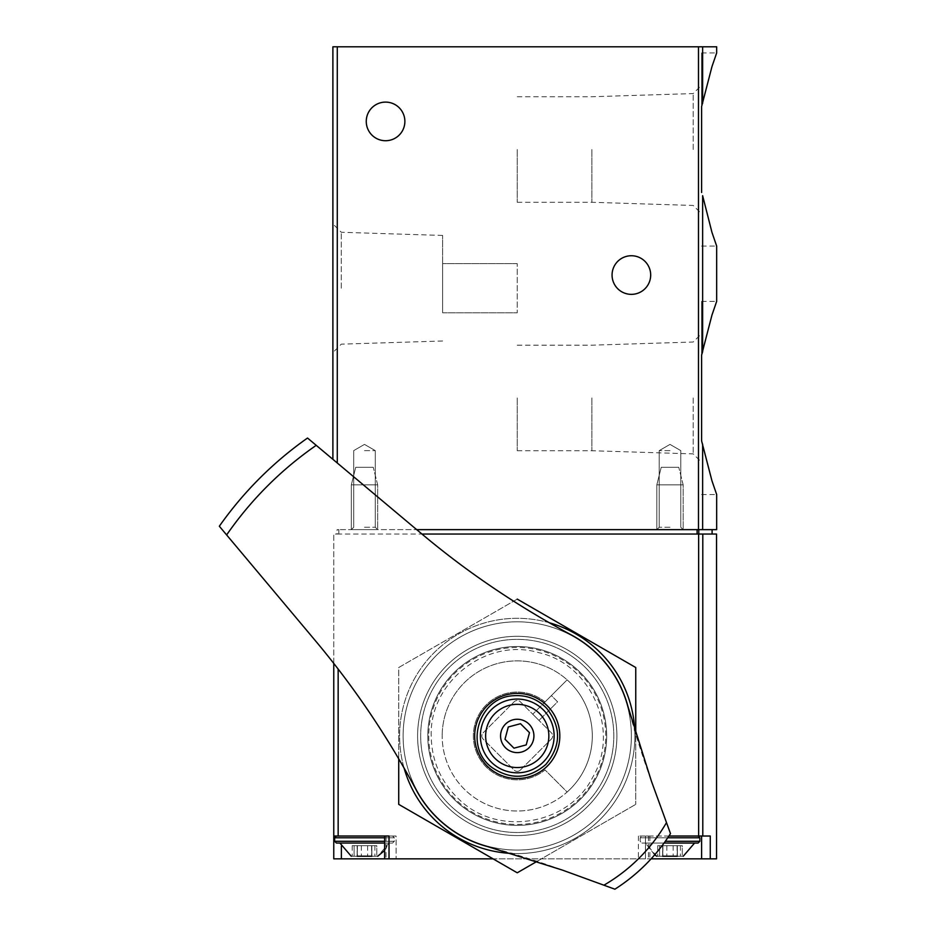 <?xml version="1.0" encoding="UTF-8"?>
<svg xmlns="http://www.w3.org/2000/svg" width="936" height="936" viewBox="0 0 936 936"><rect width="100%" height="100%" fill="white"/><g stroke="black" fill="none" stroke-linecap="round" stroke-linejoin="round"><path stroke-width="0.7" stroke-dasharray="4.68 3.51" d="M701.602 440.914L701.602 301.392L701.602 440.914M416.695 529.636L716.672 529.636M332.888 459.319L332.888 46.8L716.672 46.8M701.602 192.477L701.602 52.942L701.602 192.477M701.602 246.086L716.672 246.086L711.992 232.479M702.632 195.682L702.632 351.784L711.992 314.999M701.602 494.524L716.672 494.524L711.992 480.917M332.888 288.218L332.888 352.568L332.888 288.218M650.684 275.055A19.317 19.317 0 0 1 621.715 291.775A19.317 19.317 0 0 1 621.715 258.324A19.317 19.317 0 0 1 650.684 275.055M404.878 121.423A19.317 19.317 0 0 1 375.909 138.142A19.317 19.317 0 0 1 375.909 104.692A19.317 19.317 0 0 1 404.878 121.423M670 529.636L656.826 529.636L670 529.636M364.49 529.636L377.664 529.636L364.49 529.636M517.245 397.952L517.245 450.731L517.245 397.952M591.868 397.952L591.868 450.731L591.868 397.952M693.202 397.952L693.202 453.901L693.202 397.952M517.245 149.514L517.245 202.293L517.245 149.514M591.868 149.514L591.868 202.293L591.868 149.514M693.202 149.514L693.202 93.577L693.202 149.514M442.623 288.218L442.623 235.439L442.623 288.218M442.623 312.8L442.623 263.636L442.623 312.8L517.245 312.8L442.623 312.8M341.289 288.218L341.289 232.28L341.289 288.218M517.245 263.636L442.623 263.636L517.245 263.636L517.245 312.8L517.245 263.636M364.49 527.26L375.289 527.26L364.49 527.26M364.49 450.625L375.289 450.625L364.49 450.625M670 527.26L659.201 527.26L670 527.26M670 450.625L659.201 450.625L670 450.625M545.021 701.953A43.898 43.898 0 0 0 485.187 705.955A43.898 43.898 0 0 0 485.187 765.929A43.898 43.898 0 0 0 545.021 769.93L567.122 792.032A75.055 75.055 0 0 0 567.122 679.852L545.021 701.953A43.898 43.898 0 0 0 485.187 705.955A43.898 43.898 0 0 0 485.187 765.929A43.898 43.898 0 0 0 545.021 769.93L567.122 792.032A75.055 75.055 0 0 1 442.19 735.942A75.055 75.055 0 0 0 554.779 800.947A75.055 75.055 0 0 0 554.779 670.937A75.055 75.055 0 0 0 442.19 735.942A75.055 75.055 0 0 1 567.122 679.852L545.021 701.953M333.766 663.413L333.766 534.035L338.153 534.035L333.766 534.035L333.766 836.023L396.092 836.023L333.766 836.023L389.025 836.023L384.637 836.023L389.025 836.023L389.025 858.85L645.466 858.85L493.096 858.85M421.925 534.035L716.531 534.035M668.924 836.023L710.272 836.023L638.399 836.023L710.272 836.023L710.272 858.85L716.531 858.85M384.637 836.023L384.637 858.85L396.092 858.85L333.766 858.85M384.637 858.85L389.025 858.85M645.466 858.85L638.399 858.85L649.853 858.85L645.466 858.85L645.466 836.023L649.853 836.023L645.466 836.023L645.466 858.85M701.602 836.023L701.602 858.85L651.105 858.85M701.602 858.85L710.272 858.85M337.1 534.035L712.097 534.035L337.1 534.035L337.1 529.636L338.855 529.636L337.1 529.636L337.1 534.035M697.109 529.636L338.855 529.636L698.782 529.636L697.109 529.636L697.109 534.035M698.782 529.636L712.097 529.636L698.782 529.636L698.782 534.035M683.163 529.636L656.826 529.636L683.163 529.636L656.826 529.636L683.163 529.636L683.163 484.871L656.826 484.871L683.163 484.871L656.826 484.871L683.163 484.871L678.775 467.31L661.214 467.31L678.775 467.31L661.214 467.31L656.826 484.871L656.826 529.636L656.826 484.871L661.214 467.31L678.775 467.31L683.163 484.871L683.163 529.636L680.788 527.26L680.788 450.625L670 444.401L659.201 450.625L659.201 527.26L656.826 529.636L659.201 527.26L659.201 450.625L670 444.401L680.788 450.625L680.788 527.26L683.163 529.636M377.664 529.636L351.328 529.636L377.664 529.636L351.328 529.636L377.664 529.636L377.664 484.871L351.328 484.871L377.664 484.871L351.328 484.871L377.664 484.871L373.265 467.31L355.715 467.31L373.265 467.31L355.715 467.31L351.328 484.871L351.328 529.636L351.328 484.871L355.715 467.31L373.265 467.31L377.664 484.871L377.664 529.636L375.289 527.26L375.289 450.625L364.49 444.401L353.703 450.625L353.703 527.26L351.328 529.636L353.703 527.26L353.703 450.625L364.49 444.401L375.289 450.625L375.289 527.26L377.664 529.636M420.673 735.942A96.572 96.572 0 0 0 565.531 819.573A96.572 96.572 0 0 0 565.531 652.31A96.572 96.572 0 0 0 420.673 735.942A96.572 96.572 0 0 0 565.531 819.573A96.572 96.572 0 0 0 565.531 652.31A96.572 96.572 0 0 0 420.673 735.942A96.572 96.572 0 0 0 565.531 819.573A96.572 96.572 0 0 0 565.531 652.31A96.572 96.572 0 0 0 420.673 735.942A96.572 96.572 0 0 0 565.531 819.573A96.572 96.572 0 0 0 565.531 652.31A96.572 96.572 0 0 0 420.673 735.942A96.572 96.572 0 0 0 565.531 819.573A96.572 96.572 0 0 0 565.531 652.31A96.572 96.572 0 0 0 420.673 735.942M428.758 735.942A88.487 88.487 0 0 0 561.495 812.577A88.487 88.487 0 0 0 561.495 659.307A88.487 88.487 0 0 0 428.758 735.942M396.092 836.023L386.03 836.023L396.092 836.023L396.092 858.85L396.092 836.023M336.398 836.023L392.582 836.023L336.398 836.023L392.582 836.023L336.398 836.023L334.643 837.778L394.337 837.778L334.643 837.778L334.643 841.288L394.337 841.288L334.643 841.288L336.398 843.043L392.582 843.043L336.398 843.043L392.582 843.043L339.908 843.043L389.072 843.043L339.908 843.043L351.234 856.218L377.746 856.218L351.234 856.218M371.767 856.218L371.767 845.676L371.767 856.218L371.861 845.676L367.626 845.676L371.861 845.676L371.58 856.218L374.891 856.218L367.626 856.218L376.787 856.218L376.787 845.676L371.58 845.676L376.787 845.676L371.58 845.676L376.787 845.676L376.787 856.218L352.205 856.218L357.4 856.218L357.119 845.676L361.366 845.676L352.205 845.676L367.626 845.676L352.205 845.676L357.4 845.676L357.224 856.218M371.861 856.218L371.861 845.676L371.861 856.218L371.861 845.676L361.366 845.676L371.861 845.676L371.861 856.218L357.119 856.218L367.626 856.218L357.119 856.218L357.119 845.676L357.119 856.218M354.089 856.218L357.4 856.218L354.089 856.218L354.089 845.676L354.089 856.218M677.266 856.218L677.266 845.676L677.266 856.218L677.371 845.676L673.124 845.676L677.371 845.676L677.091 856.218L680.402 856.218L673.124 856.218L682.285 856.218L682.285 845.676L677.091 845.676L682.285 845.676L677.091 845.676L682.285 845.676L682.285 856.218L657.704 856.218L662.91 856.218L662.618 845.676L666.865 845.676L657.704 845.676L673.124 845.676L657.704 845.676L662.91 845.676L662.723 856.218M677.371 856.218L677.371 845.676L677.371 856.218L677.371 845.676L666.865 845.676L677.371 845.676L677.371 856.218L662.618 856.218L673.124 856.218L662.618 856.218L662.618 845.676L662.618 856.218M659.599 856.218L662.91 856.218L659.599 856.218L659.599 845.676L659.599 856.218M654.65 854.872L645.419 843.043L664.057 843.043L641.909 843.043L640.154 841.288L640.154 837.778L641.909 836.023L640.154 837.778L667.754 837.778M683.257 856.218L656.744 856.218L683.257 856.218L694.582 843.043L641.909 843.043L698.092 843.043L641.909 843.043L640.154 841.288L640.154 837.778L699.847 837.778L640.154 837.778L699.847 837.778L698.092 836.023M656.744 856.218L645.419 843.043L694.582 843.043M587.703 806.399A99.637 99.637 0 0 1 421.001 761.728A99.637 99.637 0 0 1 543.032 639.697A99.637 99.637 0 0 1 587.703 806.399A99.637 99.637 0 0 1 421.001 761.728A99.637 99.637 0 0 1 543.032 639.697A99.637 99.637 0 0 1 587.703 806.399M520.346 770.082L551.386 739.042A4.387 4.387 0 0 0 551.386 732.841L520.346 701.801A4.387 4.387 0 0 0 514.145 701.801L483.105 732.841A4.387 4.387 0 0 0 483.105 739.042L514.145 770.082A4.387 4.387 0 0 0 520.346 770.082L551.386 739.042A4.387 4.387 0 0 0 551.386 732.841L520.346 701.801A4.387 4.387 0 0 0 514.145 701.801L483.105 732.841A4.387 4.387 0 0 0 483.105 739.042L514.145 770.082A4.387 4.387 0 0 0 520.346 770.082M597.94 816.648A114.122 114.122 0 0 1 407.008 765.484A114.122 114.122 0 0 1 546.788 625.704A114.122 114.122 0 0 1 597.94 816.648A114.122 114.122 0 0 1 407.008 765.484A114.122 114.122 0 0 1 546.788 625.704A114.122 114.122 0 0 1 597.94 816.648M670.504 833.602L651.444 781.244A877.886 877.886 0 0 1 627.962 706.516A114.566 114.566 0 0 0 571.288 634.924A877.886 877.886 0 0 1 421.141 533.368L307.523 438.036A364.326 364.326 0 0 0 219.328 526.231L314.671 639.85A877.886 877.886 0 0 1 416.227 789.996A114.566 114.566 0 0 0 487.808 846.659A877.886 877.886 0 0 1 562.536 870.141L614.893 889.2A181.724 181.724 0 0 0 670.504 833.602M532.76 714.215L538.972 720.428L532.76 714.215L551.386 695.6L557.599 701.801L538.972 720.428L557.599 701.801L551.386 695.6L532.76 714.215M547.349 766.046A42.576 42.576 0 0 1 476.12 746.963A42.576 42.576 0 0 1 528.267 694.816A42.576 42.576 0 0 1 547.349 766.046M543.313 762.021A36.867 36.867 0 0 1 481.63 745.489A36.867 36.867 0 0 1 526.793 700.327A36.867 36.867 0 0 1 543.313 762.021M529.483 732.666L520.521 723.703L508.283 726.98L505.007 739.229L513.969 748.18L526.207 744.904L529.483 732.666M549.303 622.756A117.632 117.632 0 0 0 399.602 735.942A117.632 117.632 0 0 0 576.061 837.825A117.632 117.632 0 0 0 576.061 634.07A117.632 117.632 0 0 0 404.06 768.011M537.112 861.331L635.755 804.363L517.245 872.797L398.724 804.363L398.724 667.52L517.245 599.098L635.755 667.52L635.755 804.363L635.755 734.023M512.004 853.468A117.632 117.632 0 0 0 634.76 730.7M517.245 599.098L398.724 667.52L398.724 758.827M427.81 735.942A89.435 89.435 0 0 0 561.963 813.396A89.435 89.435 0 0 0 561.963 658.488A89.435 89.435 0 0 0 427.81 735.942A89.435 89.435 0 0 0 561.963 813.396A89.435 89.435 0 0 0 561.963 658.488A89.435 89.435 0 0 0 427.81 735.942M702.632 529.636L702.632 444.132M698.478 529.636L698.478 46.8M702.632 103.334L702.632 46.8M337.276 46.8L337.276 462.992M338.153 836.023L338.153 669.076M698.642 836.023L698.642 534.035M702.796 836.023L702.796 534.035M338.855 534.035L338.855 529.636L338.855 534.035M648.461 836.023L648.461 858.85L648.461 836.023M386.03 836.023L386.03 858.85L386.03 836.023M341.371 858.85L341.371 846.144M384.637 841.288L334.643 841.288M384.637 837.778L334.643 837.778M698.092 843.043L699.847 841.288L665.32 841.288M367.626 845.676L367.626 856.218L367.626 845.676M361.366 845.676L361.366 856.218L361.366 845.676M374.891 845.676L374.891 856.218L374.891 845.676M673.124 845.676L673.124 856.218L673.124 845.676M666.865 845.676L666.865 856.218L666.865 845.676M680.402 845.676L680.402 856.218L680.402 845.676M701.602 301.392L716.672 301.392M701.602 52.942L716.672 52.942M517.245 450.731L591.868 450.731L693.202 453.901L701.602 462.302M517.245 345.185L591.868 345.185L693.202 342.014L701.602 333.614M517.245 202.293L591.868 202.293L693.202 205.452L701.602 213.853M517.245 96.736L591.868 96.736L693.202 93.577L701.602 85.164M442.623 235.439L341.289 232.28L332.888 223.879M442.623 340.996L341.289 344.155L332.888 352.568M431.215 735.942C429.273 681.817 486.697 637.276 538.645 652.614C591.54 664.197 620.404 730.899 592.64 777.395C568.257 825.751 496.478 837.123 458.347 798.665C440.669 781.49 431.613 760.594 431.215 735.942M649.853 836.023L649.853 858.85L649.853 836.023M638.399 836.023L638.399 858.85L638.399 836.023M384.637 850.461L389.072 843.043L377.746 856.218M394.337 841.288L392.582 843.043L394.337 841.288L394.337 837.778L392.582 836.023L394.337 837.778L394.337 841.288M699.847 841.288L699.847 837.778M357.4 845.676L357.4 856.218L357.4 845.676M352.205 845.676L352.205 856.218L352.205 845.676M371.58 845.676L371.58 856.218L371.58 845.676M662.91 845.676L662.91 856.218L662.91 845.676M657.704 845.676L657.704 856.218L657.704 845.676M677.091 845.676L677.091 856.218L677.091 845.676"/><path stroke-width="1.4" d="M702.632 195.682L711.957 232.374L716.672 246.086L716.672 301.392L711.968 315.034L701.602 355.001L702.632 351.784L702.632 195.682L711.992 232.479M711.992 480.917L701.602 440.914L711.957 480.823L716.672 494.524L716.672 529.636L416.695 529.636M701.602 106.552L711.957 66.643L716.672 52.942L711.968 66.596L701.602 106.552L701.602 192.477L701.602 106.552M716.672 52.942L716.672 46.8L332.888 46.8L332.888 459.319M711.992 314.999L716.672 301.392M701.602 440.914L701.602 355.001L701.602 440.914M650.684 275.055A19.317 19.317 0 0 1 621.715 291.775A19.317 19.317 0 0 1 621.715 258.324A19.317 19.317 0 0 1 650.684 275.055M404.878 121.423A19.317 19.317 0 0 1 375.909 138.142A19.317 19.317 0 0 1 375.909 104.692A19.317 19.317 0 0 1 404.878 121.423M702.796 836.023L702.796 534.035L716.531 534.035L716.531 858.85L710.272 858.85L710.272 836.023L668.924 836.023M702.796 534.035L421.925 534.035M493.096 858.85L389.025 858.85L389.025 836.023L333.766 836.023L333.766 663.413M333.766 836.023L333.766 858.85L333.766 836.023M710.272 858.85L651.105 858.85M389.025 858.85L333.766 858.85M357.224 856.218L371.767 856.218M357.119 856.218L371.861 856.218M351.234 856.218L339.908 843.043L384.637 843.043L336.398 843.043L334.643 841.288L334.643 837.778L336.398 836.023M662.723 856.218L677.266 856.218M662.618 856.218L677.371 856.218M656.744 856.218L654.65 854.872M664.057 843.043L698.092 843.043L664.057 843.043M603.895 885.199L614.893 889.2A181.724 181.724 0 0 0 670.504 833.602L651.444 781.244L627.962 706.516A114.566 114.566 0 0 0 571.288 634.924C517.468 606.072 467.415 572.224 421.141 533.368L307.523 438.036A364.326 364.326 0 0 0 219.328 526.231L314.671 639.85C353.457 686.018 387.305 736.059 416.227 789.996A114.566 114.566 0 0 0 487.808 846.659L562.536 870.141L603.895 885.199A172.587 172.587 0 0 0 666.502 822.592M554.065 757.318A42.576 42.576 0 0 0 487.141 705.838A42.576 42.576 0 0 0 487.141 766.046A42.576 42.576 0 0 0 554.065 757.318M529.039 747.735A16.684 16.684 0 0 1 501.134 740.259A16.684 16.684 0 0 1 521.563 719.831A16.684 16.684 0 0 1 529.039 747.735M520.521 723.703L508.283 726.98L505.007 739.229L513.969 748.18L526.207 744.904L529.483 732.666L520.521 723.703M539.592 758.289A31.602 31.602 0 0 1 486.72 744.12A31.602 31.602 0 0 1 525.424 705.416A31.602 31.602 0 0 1 539.592 758.289M634.76 730.7A117.632 117.632 0 0 0 549.303 622.756M635.755 734.023L635.755 667.52L517.245 599.098M398.724 758.827L398.724 804.363L517.245 872.797L537.112 861.331M404.06 768.011A117.632 117.632 0 0 0 512.004 853.468M702.632 103.334L702.632 46.8M698.478 529.636L698.478 46.8M702.632 529.636L702.632 444.132M337.276 462.992L337.276 46.8M698.642 836.023L698.642 534.035M338.153 836.023L338.153 669.076M697.109 534.035L697.109 529.636M698.782 534.035L698.782 529.636M701.602 836.023L701.602 858.85M341.371 846.144L341.371 858.85M334.643 841.288L384.637 841.288M334.643 837.778L384.637 837.778M665.32 841.288L699.847 841.288L698.092 843.043M667.754 837.778L699.847 837.778L698.092 836.023M316.228 445.337A353.352 353.352 0 0 0 226.641 534.936M670.504 833.602A181.724 181.724 0 0 1 614.893 889.2M543.313 762.021A36.867 36.867 0 0 1 481.63 745.489A36.867 36.867 0 0 1 526.793 700.327A36.867 36.867 0 0 1 543.313 762.021M712.097 534.035L712.097 529.636M384.637 836.023L384.637 858.85M377.746 856.218L384.637 850.461M683.257 856.218L694.582 843.043M699.847 841.288L699.847 837.778M545.805 764.501C561.155 746.004 561.46 727.272 546.683 708.295C537.545 698.993 526.465 694.804 513.443 695.74C478.226 697.168 463.531 747.782 492.488 767.848C511.103 780.074 528.875 778.963 545.805 764.501"/></g></svg>
